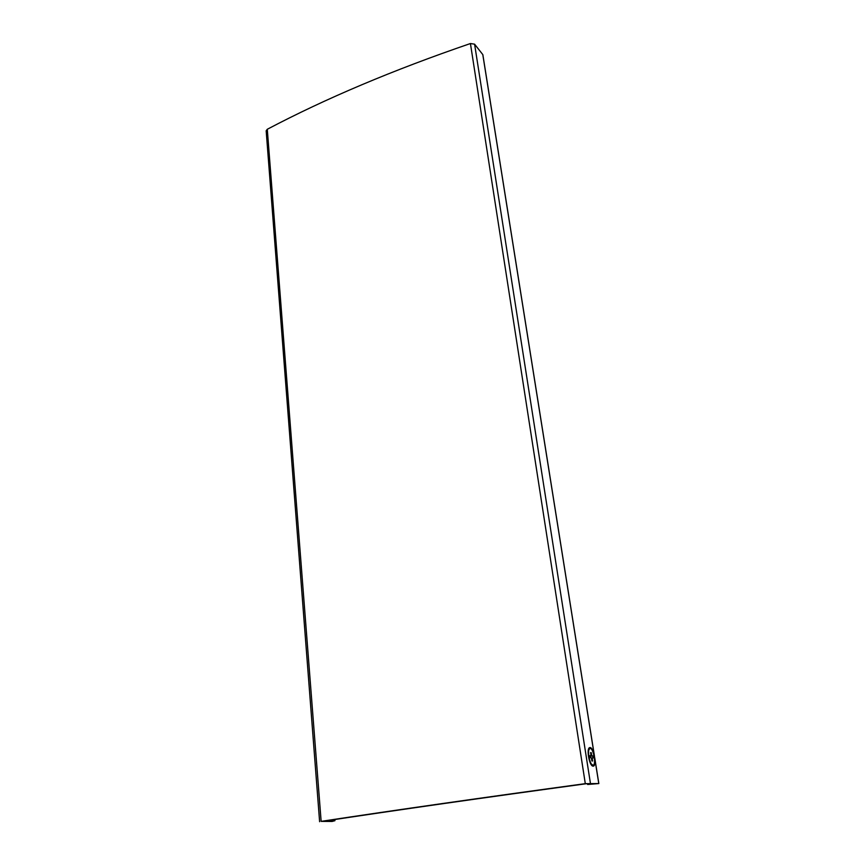 <?xml version="1.0" encoding="UTF-8"?>
<svg xmlns="http://www.w3.org/2000/svg" width="865" height="865" viewBox="0 0 865 865"><rect width="100%" height="100%" fill="white"/><g stroke="black" fill="none" stroke-linecap="round" stroke-linejoin="round"><path stroke-width="1.3" d="M322.894 821.361L334.939 820.69L332.052 821.458L321.142 821.372C395.813 810.029 483.87 797.454 585.302 783.658L598.84 783.56L587.638 784.49L590.46 783.831L586.113 783.755C485.168 797.487 397.489 809.997 323.078 821.285L322.883 821.318M598.785 783.56L482.789 54.581L474.593 44.18L470.43 43.531C393.175 70 325.467 98.578 267.285 129.274L266.171 130.788L319.618 821.707M594.893 759.113C595.185 764.801 594.277 767.039 592.168 765.849C589.184 763.676 586.881 751.047 588.914 748.128C590.709 746.344 592.493 748.658 594.255 755.08M590.611 757.751L590.373 756.27L592.774 755.902L593.109 757.989L592.093 757.891L592.59 761.027L591.909 760.962L591.411 757.827L590.384 757.729L590.049 755.632L591.076 755.729L590.092 755.88M590.265 748.463C593.552 748.43 596.407 765.082 593.109 765.19C589.833 766.109 586.611 748.56 590.027 748.474L590.265 748.463M590.611 752.766L591.26 752.669L590.579 752.593L591.076 755.729M591.26 752.669L591.757 755.794L592.774 755.902M592.86 765.19L590.46 763.352M588.2 750.971L589.779 748.539M591.433 757.989L592.093 757.891M590.125 756.042L591.757 755.794M321.142 821.372L267.285 129.274M329.554 821.069L329.489 820.323M327.37 821.263L327.327 820.647M590.406 783.203L474.593 44.18M585.302 783.658L470.43 43.531M587.638 784.49L587.508 783.679M598.84 783.56L594.796 758.194M594.45 756.021L482.854 54.711M334.939 820.69L334.841 819.512M590.99 764.346L591.617 764.876M588.341 749.89L588.741 749.209"/></g></svg>

